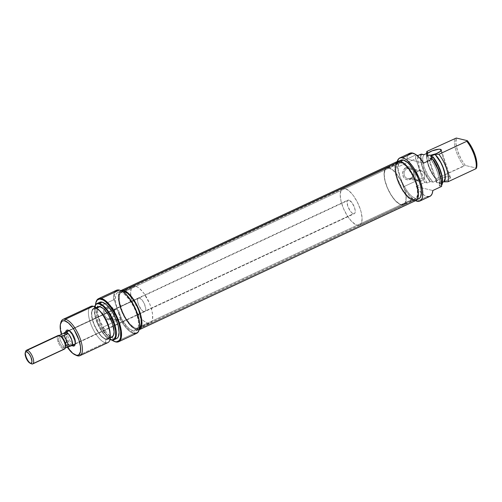 <?xml version="1.0" encoding="UTF-8"?>
<svg xmlns="http://www.w3.org/2000/svg" width="502" height="502" viewBox="0 0 502 502"><rect width="100%" height="100%" fill="white"/><g stroke="black" fill="none" stroke-linecap="round" stroke-linejoin="round"><path stroke-width="0.38" stroke-dasharray="2.51 1.88" d="M407.21 168.427A5.378 4.756 -76.5 0 1 413.353 171.238A5.378 4.756 -76.5 0 1 410.485 178.26L410.536 179.327A6.633 5.861 103.5 0 0 414.068 170.674A6.633 5.861 103.5 0 0 406.501 167.204L407.21 168.427L418.26 171.069A5.378 4.756 -76.5 0 1 421.153 170.755A5.378 4.756 -76.5 0 1 424.686 175.468A5.378 4.756 -76.5 0 1 421.536 180.908L410.485 178.26A5.378 4.756 103.5 0 0 413.635 172.82A5.378 4.756 103.5 0 0 410.096 168.114A5.378 4.756 103.5 0 0 407.21 168.427A5.378 4.756 103.5 0 0 404.06 173.868A5.378 4.756 103.5 0 0 407.593 178.574A5.378 4.756 103.5 0 0 410.485 178.26L421.536 180.908A5.378 4.756 -76.5 0 1 419.321 181.329A5.378 4.756 -76.5 0 1 418.649 181.222A5.378 4.756 -76.5 0 1 415.851 173.385A5.378 4.756 -76.5 0 1 418.26 171.069L407.21 168.427L406.501 167.204L408.779 166.67L412.016 167.743L413.573 169.538L414.42 173.19L413.868 175.719L411.577 178.706L409.412 179.716L407.109 179.747L405.02 178.787L403.464 176.993L402.617 173.341L403.759 169.663L406.501 167.204A6.633 5.861 103.5 0 0 402.968 175.857A6.633 5.861 103.5 0 0 410.536 179.327L410.485 178.26A5.378 4.756 -76.5 0 1 404.342 175.449A5.378 4.756 -76.5 0 1 407.21 168.427M437.004 182.646A7.505 2.021 -18.4 0 0 443.956 181.617A7.505 2.021 -18.4 0 0 450.413 177.344A7.505 2.021 -18.4 0 0 449.572 176.779L440.951 150.851L449.572 176.779L450.413 177.727L447.866 179.942L444.038 181.592L438.786 182.741L437.004 182.646L436.175 182.113L436.96 180.664L441.164 178.335L446.617 176.817L449.572 176.779A7.505 2.021 -18.4 0 0 441.22 178.317A7.505 2.021 -18.4 0 0 436.163 182.082A7.505 2.021 -18.4 0 0 437.004 182.646L427.873 155.2L437.004 182.646M412.832 199.489L401.311 204.872A20.268 7.756 65 0 1 386.935 186.888A20.268 7.756 65 0 1 386.565 167.975A20.268 7.756 65 0 1 388.981 167.819L400.508 162.435A20.268 7.756 -115 0 0 398.092 162.598A20.268 7.756 -115 0 0 398.456 181.504A20.268 7.756 -115 0 0 412.832 199.489L414.514 199.564L415.888 198.924L416.917 197.593L417.545 195.623L417.545 190.089L415.888 183.167L412.826 175.913L408.829 169.419L404.505 164.687L402.422 163.219L400.508 162.435L398.826 162.359L397.446 162.999L396.423 164.33L395.582 168.835L396.423 175.185L397.452 178.756L400.508 186.016L404.512 192.504L408.835 197.236L412.832 199.489A20.268 7.756 -115 0 0 415.248 199.325A20.268 7.756 -115 0 0 414.878 180.419A20.268 7.756 -115 0 0 400.508 162.435L388.981 167.819A20.268 7.756 65 0 1 403.357 185.803A20.268 7.756 65 0 1 403.727 204.709A20.268 7.756 65 0 1 401.311 204.872L412.832 199.489M400.809 160.22A21.272 8.139 -115 0 0 400.138 177.181A21.272 8.139 -115 0 0 416.277 198.936L413.133 200.405A21.272 8.139 65 0 1 398.055 181.529A21.272 8.139 65 0 1 397.666 161.688A21.272 8.139 65 0 1 400.201 161.518L400.577 161.349L400.201 161.518A21.272 8.139 65 0 1 415.286 180.394A21.272 8.139 65 0 1 415.675 200.235A21.272 8.139 65 0 1 413.133 200.405L416.277 198.936L418.041 199.012M409.808 153.254A23.776 9.092 -115 0 0 406.921 159.065L415.719 154.955A23.776 9.092 -115 0 0 415.763 158.67L396.913 167.473A23.776 9.092 65 0 1 397.233 161.518M408.697 154.064L407.505 156.109L406.921 159.065L423.688 163.081L406.921 159.065L415.719 154.955L416.673 155.187L415.719 154.955L415.763 158.67L422.22 178.078L424.849 182.402L416.051 186.512A23.776 9.092 -115 0 0 421.429 193.013A23.776 9.092 -115 0 0 427.095 196.527L417.043 201.22L427.095 196.527A23.776 9.092 -115 0 0 429.932 196.338M426.568 156.266L426.75 158.488A17.018 6.507 65 0 0 436.79 179.986A17.018 6.507 65 0 0 436.922 180.111L435.993 178.863A20.024 7.655 65 0 1 426.537 153.524A20.024 7.655 -115 0 0 426.568 156.266A20.024 7.655 -115 0 0 435.993 178.863L463.873 165.842A20.024 7.655 65 0 1 454.743 138.395A20.024 7.655 -115 0 0 463.873 165.842L465.429 165.478L476.454 168.114L465.429 165.478L463.126 162.359L460.987 158.783L457.598 150.97L455.929 143.572L456.299 138.031A19.296 7.379 -115 0 0 465.429 165.478L435.993 178.863L437.298 180.205A16.641 6.369 -115 0 1 428.664 166.124A16.641 6.369 -115 0 1 427.792 153.248A16.641 6.369 -115 0 1 428.168 152.759L427.189 154.691L426.901 157.615L428.432 165.453L432.297 173.843L437.298 180.205L434.418 177.256L432.027 173.673L428.262 165.409L426.7 157.672L426.92 154.716L427.792 152.664M439.639 183.726L442.544 182.364L439.639 183.726L442.193 184.334L439.639 183.726A16.641 6.369 65 0 0 439.375 171.031A16.641 6.369 65 0 0 430.509 156.279L435.51 162.642L439.375 171.031L440.907 178.863L440.618 181.787L439.639 183.726M439.256 185.853L441.672 184.723L439.256 185.853L441.616 186.418L439.256 185.853A20.024 7.655 65 0 0 430.126 158.406L434.462 165.145L437.769 172.864L439.47 180.199L439.256 185.853M421.423 154.101A19.735 7.549 -115 0 0 430.553 181.548L429.932 181.699A20.024 7.655 65 0 1 420.801 154.252A20.024 7.655 -115 0 0 429.932 181.699L427.208 182.966A20.024 7.655 65 0 1 418.078 155.52L417.865 161.173L419.565 168.509L422.872 176.227L427.208 182.966L424.849 182.402L427.208 182.966L430.553 181.548L433.113 182.163A16.641 6.369 65 0 1 424.24 167.411A16.641 6.369 65 0 1 423.983 154.716L422.998 156.649L422.709 159.573L424.24 167.411L428.106 175.8L433.113 182.163L430.553 181.548L428.281 178.398L424.334 170.987L421.755 163.25L421.034 156.611L421.423 154.101M437.298 180.205L433.113 182.163L437.298 180.205M400.772 160.238L399.059 162.046L398.174 166.771L398.4 169.914L400.138 177.181L396.913 167.473L415.763 158.67L422.22 178.078L403.363 186.882L400.138 177.181L403.363 186.882L404.988 189.656L410.272 196.615L415.524 200.681A23.776 9.092 65 0 1 403.363 186.882L422.22 178.078A23.776 9.092 -115 0 0 424.849 182.402L416.051 186.512L432.818 190.528L416.051 186.512L421.755 193.314L424.541 195.422L427.095 196.527M418.812 198.767A21.272 8.139 -115 0 1 416.277 198.936L412.086 196.571L409.814 194.374L407.542 191.607L403.351 184.792L400.138 177.181L396.913 167.473L397.346 161.117M400.201 161.518L404.399 163.884L406.664 166.08L411.119 172.086L414.897 179.44L417.419 187.026L418.304 193.69L417.419 198.415L416.346 199.809L414.897 200.48L413.133 200.405L411.125 199.576L406.67 195.843L402.221 189.838L400.207 186.261L396.994 178.649L395.256 171.383L395.256 165.578L395.915 163.514L396.994 162.115L398.437 161.443L400.201 161.518M388.981 167.819L392.978 170.071L397.308 174.803L401.305 181.291L404.367 188.551L406.024 195.473L406.024 201.007L405.39 202.971L404.367 204.301L402.987 204.948L401.311 204.872L399.391 204.082L395.149 200.524L390.907 194.801L387.306 187.792L384.902 180.563L384.275 177.219L384.268 171.684L384.902 169.714L385.925 168.383L387.306 167.743L388.981 167.819M426.75 158.488A17.018 6.507 65 0 1 427.528 153.054M421.536 180.908L418.756 181.247L417.062 180.469L415.8 179.013L415.16 177.093L415.242 175.003L416.039 173.071L417.413 171.577L419.176 170.755L421.04 170.73L422.734 171.508L423.995 172.964L424.636 174.884L424.554 176.974L423.763 178.907L421.536 180.908M412.757 199.256A20.024 7.655 -115 0 0 415.141 199.099A20.024 7.655 -115 0 0 414.777 180.425A20.024 7.655 -115 0 0 400.583 162.667L124.044 291.838A20.024 7.655 65 0 1 138.238 309.602A20.024 7.655 65 0 1 138.602 328.277A20.024 7.655 65 0 1 136.218 328.433L412.757 199.256L414.414 199.332L415.775 198.698L417.413 195.441L417.413 189.976L415.775 183.142L412.751 175.97L408.804 169.563L404.53 164.888L402.478 163.439L398.921 162.592L397.559 163.225L396.549 164.537L395.927 166.482L395.72 168.986L395.927 171.948L397.565 178.781L402.478 189.317L406.67 194.964L408.81 197.035L412.757 199.256L136.218 328.433L137.874 328.509L139.236 327.875L140.246 326.564L141.081 322.115L140.246 315.846L137.874 308.705L132.264 298.74L127.991 294.065L124.044 291.838L122.381 291.762L121.02 292.396L120.009 293.714L119.388 295.659L119.388 301.118L122.388 311.566L125.939 318.488L130.131 324.141L134.323 327.655L136.218 328.433A20.024 7.655 65 0 1 122.017 310.675A20.024 7.655 65 0 1 121.66 291.995A20.024 7.655 65 0 1 124.044 291.838L400.583 162.667A20.024 7.655 -115 0 0 398.199 162.824A20.024 7.655 -115 0 0 398.557 181.498A20.024 7.655 -115 0 0 412.757 199.256M136.701 329.889A21.611 8.264 65 0 1 121.44 310.882A21.611 8.264 65 0 1 120.863 290.62L119.206 292.409L118.309 297.209L119.212 303.98L121.773 311.686L125.607 319.153L130.131 325.252L132.44 327.486L136.701 329.889L413.24 200.712L136.701 329.889L139.148 329.77A21.611 8.264 65 0 1 136.701 329.889M397.521 161.38A21.611 8.264 -115 0 0 397.917 181.542A21.611 8.264 -115 0 0 413.24 200.712L408.979 198.309L406.67 196.075L402.146 189.982L398.312 182.508L396.844 178.612L395.074 171.232L395.074 165.334L395.745 163.232M415.781 200.555L413.24 200.712A21.611 8.264 -115 0 0 415.813 200.543M396.837 161.813L397.49 161.399M75.193 343.826A7.505 2.874 -115 0 0 75.438 343.224A7.505 2.874 -115 0 0 74.07 336.321A7.505 2.874 -115 0 0 69.652 330.843A7.505 2.874 -115 0 0 69.188 330.674L68.856 330.523L69.188 330.674A7.505 2.874 65 0 1 74.145 336.478A7.505 2.874 65 0 1 75.193 343.826M67.67 331.383A7.505 2.874 -115 0 0 67.362 332.882A7.505 2.874 -115 0 0 72.401 343.669A7.505 2.874 -115 0 0 73.75 344.397L73.574 344.843L73.75 344.397L143.936 311.616A7.505 2.874 -115 0 0 144.827 311.554A7.505 2.874 -115 0 0 144.695 304.551A7.505 2.874 -115 0 0 139.368 297.893L69.188 330.674L139.368 297.893A7.505 2.874 -115 0 0 138.477 297.95A7.505 2.874 -115 0 0 138.608 304.952A7.505 2.874 -115 0 0 143.936 311.616L73.75 344.397A7.505 2.874 65 0 1 72.401 343.669A7.505 2.874 65 0 1 67.362 332.882A7.505 2.874 65 0 1 68.291 330.736L347.974 200.091A7.505 2.874 -115 0 0 348.112 207.094A7.505 2.874 -115 0 0 353.433 213.758L70.613 345.865L67.525 343.28L65.423 339.54L64.218 334.514L64.915 332.355M114.029 341.285A23.776 9.092 65 0 1 102.107 327.605L120.122 319.19L120.185 317.923A23.274 8.904 -115 0 0 134.065 332.876L133.796 333.529A23.776 9.092 65 0 1 120.122 319.19A23.776 9.092 -115 0 0 133.796 333.529L134.065 332.876A23.274 8.904 -115 0 0 139.292 329.237M121.095 290.733A23.274 8.904 -115 0 0 119.909 290.332L117.192 290.489L116.125 291.229L115.284 292.39L114.343 295.873L114.443 300.66L117.311 309.288A21.272 8.139 65 0 1 117.983 292.333A21.272 8.139 65 0 1 120.518 292.164L122.287 291.336L120.518 292.164A21.272 8.139 65 0 1 135.603 311.033A21.272 8.139 65 0 1 135.992 330.874A21.272 8.139 65 0 1 133.457 331.044A21.272 8.139 65 0 1 117.311 309.288L115.573 302.028L115.573 296.218L116.238 294.153L117.311 292.76L118.754 292.082L120.518 292.164L122.532 292.986L124.716 294.53L129.252 299.493L133.45 306.302L135.214 310.079L136.663 313.919L138.401 321.186L138.401 326.99L137.736 329.055L136.663 330.454L135.22 331.125L133.457 331.044L136.594 329.576L133.457 331.044L129.259 328.678L126.987 326.482L122.538 320.483L117.311 309.288L120.185 317.923L125.318 325.917L128.976 329.858L132.472 332.293L135.992 332.958L137.573 332.224L139.28 329.293M95.982 302.204A23.776 9.092 -115 0 0 95.65 308.197L95.587 309.464A23.274 8.904 65 0 1 95.462 304.94M114.707 320.119L117.863 319.868L110.898 318.199A5.378 4.756 -76.5 0 1 105.489 316.812A5.378 4.756 -76.5 0 1 105.276 310.562A5.378 4.756 -76.5 0 1 107.629 308.366L106.92 307.142A6.633 5.861 103.5 0 0 104.253 309.477A6.633 5.861 103.5 0 0 104.165 317.383A6.633 5.861 103.5 0 0 110.948 319.266L110.898 318.199L117.863 319.868L115.786 320.251L113.659 319.787L111.839 318.607L110.691 316.812L110.547 314.741L111.331 312.809L114.588 310.029L107.629 308.366A5.378 4.756 103.5 0 0 105.276 310.562A5.378 4.756 103.5 0 0 108.012 318.513A5.378 4.756 103.5 0 0 110.898 318.199A5.378 4.756 103.5 0 0 114.048 312.759A5.378 4.756 103.5 0 0 110.515 308.052A5.378 4.756 103.5 0 0 109.436 307.933A5.378 4.756 103.5 0 0 107.629 308.366L114.588 310.029L111.331 312.809L110.49 315.783L111.839 318.607L114.174 319.975M95.248 305.285L95.524 304.846A20.024 7.655 -115 0 0 98.241 324.436A20.024 7.655 -115 0 0 111.494 339.979L110.986 339.91L111.494 339.979A20.024 7.655 65 0 1 98.367 324.7A20.024 7.655 65 0 1 95.386 305.072M109.963 339.565A19.735 7.549 65 0 1 98.154 325.076A19.735 7.549 65 0 1 94.621 306.716L94.401 312.997L97.357 323.294L102.885 333.115L107.095 337.721L109.963 339.565M60.886 322.366A20.024 7.655 -115 0 0 64.532 340.776A20.024 7.655 -115 0 0 76.31 355.391M67.425 347.302A18.769 7.179 65 0 1 61.376 334.338L63.164 339.371L67.425 347.302M99.967 311.071L93.259 306.22L95.625 308.284A17.018 6.507 -115 0 0 93.058 321.983A17.018 6.507 -115 0 0 105.972 339.39L105.433 342.81A20.024 7.655 65 0 1 92.412 327.756A20.024 7.655 65 0 1 89.224 308.102M123.969 291.612L135.49 286.228A20.268 7.756 -115 0 0 133.074 286.385A20.268 7.756 -115 0 0 133.444 305.298A20.268 7.756 -115 0 0 147.814 323.282L136.293 328.666A20.268 7.756 65 0 1 121.917 310.682A20.268 7.756 65 0 1 121.553 291.769A20.268 7.756 65 0 1 123.969 291.612L127.966 293.865L132.29 298.596L136.287 305.084L139.349 312.344L141.006 319.266L141.219 322.265L140.378 326.764L139.349 328.095L137.975 328.735L136.293 328.666L134.373 327.875L130.131 324.317L125.889 318.594L123.969 315.187L120.913 307.933L119.256 301.005L119.256 295.477L119.884 293.507L120.907 292.177L122.287 291.536L123.969 291.612A20.268 7.756 65 0 1 138.339 309.59A20.268 7.756 65 0 1 138.709 328.503A20.268 7.756 65 0 1 136.293 328.666L147.814 323.282L149.496 323.357L150.876 322.717L151.899 321.387L152.526 319.416L152.526 313.882L150.87 306.96L149.489 303.302L143.81 293.212L139.487 288.481L137.404 287.012L135.49 286.228L133.808 286.153L132.434 286.793L131.405 288.123L130.564 292.628L131.411 298.979L133.814 306.207L137.41 313.21L141.658 318.933L143.817 321.029L147.814 323.282A20.268 7.756 -115 0 0 150.23 323.119A20.268 7.756 -115 0 0 149.866 304.212A20.268 7.756 -115 0 0 135.49 286.228L123.969 291.612M75.614 355.027A20.024 7.655 65 0 1 64.532 340.776A20.024 7.655 65 0 1 60.717 323.131M90.875 306.377A20.024 7.655 -115 0 0 91.239 325.051A20.024 7.655 -115 0 0 105.433 342.81L77.559 355.836L105.433 342.81A20.024 7.655 -115 0 0 107.823 342.653M95.738 308.63L96.817 308.121L95.738 308.63A16.641 6.369 65 0 1 107.541 323.388A16.641 6.369 65 0 1 107.842 338.913A16.641 6.369 65 0 1 105.859 339.045A16.641 6.369 65 0 1 94.056 324.286A16.641 6.369 65 0 1 93.755 308.755A16.641 6.369 65 0 1 95.738 308.63L99.019 310.481L102.571 314.365L105.853 319.692L108.369 325.647L109.731 331.333L109.731 335.869L109.21 337.488L107.24 339.107L105.859 339.045L110.051 337.087L105.859 339.045L102.577 337.193L99.026 333.309L94.363 325.026L92.393 319.09L91.697 313.882L92.387 310.186L93.228 309.094L95.738 308.63M97.946 306.804A16.641 6.369 -115 0 0 98.248 322.328A16.641 6.369 -115 0 0 110.051 337.087L111.431 337.149M99.66 302.273A20.024 7.655 -115 0 0 100.023 320.947A20.024 7.655 -115 0 0 114.218 338.712L111.494 339.979L114.218 338.712L115.88 338.781M133.796 333.529L115.78 341.944L133.796 333.529A23.776 9.092 -115 0 0 136.632 333.341M121.264 290.802A21.272 8.139 -115 0 0 121.126 290.865A21.272 8.139 -115 0 0 121.515 310.707A21.272 8.139 -115 0 0 136.594 329.576L139.267 329.343A21.272 8.139 -115 0 1 139.136 329.412A21.272 8.139 -115 0 1 136.594 329.576L134.586 328.754L130.131 325.014L125.682 319.015L121.904 311.66L119.382 304.074L118.491 297.41L119.376 292.685L121.264 290.802M121.308 290.827L119.909 290.332A23.274 8.904 -115 0 0 114.443 300.66L113.665 299.782L95.65 308.197A23.776 9.092 65 0 1 95.907 302.493M116.508 290.256A23.776 9.092 -115 0 0 113.665 299.782L95.65 308.197L95.587 309.464L95.487 304.683M111.908 340.086L106.468 334.721L101.329 326.727L95.587 309.464L101.329 326.727L102.107 327.605L120.122 319.19L120.185 317.923L114.443 300.66L113.665 299.782A23.776 9.092 65 0 1 114.544 292.315M99.628 302.286L98.015 303.986L97.181 308.435L98.015 314.704L100.387 321.845L105.997 331.809L110.271 336.484L114.218 338.712A20.024 7.655 -115 0 0 116.608 338.549M111.72 340.03A20.024 7.655 65 0 1 111.494 339.979A20.024 7.655 -115 0 0 111.977 340.074L111.463 340.005M97.921 306.816L96.579 308.228L95.888 311.924L96.579 317.138L98.555 323.068L101.511 328.823L104.993 333.523L108.476 336.447L110.051 337.087A16.641 6.369 -115 0 0 112.034 336.955M100.011 311.114A17.018 6.507 -115 0 0 95.625 308.284L94.213 308.222L93.058 308.761L92.199 309.878L91.489 313.656L93.058 321.983L97.237 330.937L100.802 335.738L104.366 338.731L105.972 339.39L107.384 339.452L108.539 338.913L109.398 337.796L109.932 336.145L110.051 332.669M65.724 331.69L65.994 335.531L67.036 338.655L69.489 343.01L72.257 345.69M115.479 309.696L114.588 310.029L115.479 309.696M117.016 309.608L117.355 309.703M118.277 310.261L118.823 310.857L118.277 310.261M119.307 311.642L119.696 312.589L119.307 311.642M119.972 313.637L120.116 314.729L119.972 313.637M120.129 315.802L120.116 314.729L120.129 315.802M119.733 317.766L120.003 316.825L119.733 317.766M118.692 319.328L117.863 319.868L118.692 319.328M139.368 297.893L142.455 300.478L144.557 304.218L145.762 309.245L145.448 310.914L144.557 311.642L143.227 311.322L141.652 310.004L138.747 305.291L137.855 302.612L137.623 299.324L138.238 298.1L139.368 297.893M105.433 342.81L105.972 339.39A17.018 6.507 -115 0 0 110.051 332.606M106.92 307.142L110.34 306.722L113.289 308.485L114.77 311.842L114.287 315.658L111.996 318.644L109.831 319.655L106.437 319.322L103.883 316.931L103.035 313.279L103.581 310.751L104.949 308.598L106.92 307.142L107.629 308.366A5.378 4.756 -76.5 0 1 109.436 307.933A5.378 4.756 -76.5 0 1 113.998 312.156A5.378 4.756 -76.5 0 1 110.898 318.199L110.948 319.266A6.633 5.861 103.5 0 0 114.694 311.403A6.633 5.861 103.5 0 0 108.382 306.684A6.633 5.861 103.5 0 0 106.92 307.142M111.871 340.055A23.274 8.904 65 0 1 101.329 326.727L102.107 327.605A23.776 9.092 -115 0 0 114.299 341.416L113.759 341.165M71.918 345.483A8.76 3.351 65 0 1 71.88 345.458A8.76 3.351 65 0 1 66.107 335.963A8.76 3.351 65 0 1 67.757 330.021M345.062 188.595L389.063 168.044A20.024 7.655 -115 0 0 386.672 168.208A20.024 7.655 -115 0 0 387.036 186.882A20.024 7.655 -115 0 0 401.236 204.64L357.236 225.191A20.024 7.655 65 0 1 343.042 207.433A20.024 7.655 65 0 1 342.678 188.752A20.024 7.655 65 0 1 345.062 188.595L349.015 190.823L353.289 195.498L357.236 201.904L360.254 209.07L361.271 212.603L362.105 218.872L361.271 223.321L360.26 224.632L358.899 225.266L357.236 225.191L355.347 224.413L351.155 220.899L346.964 215.251L343.412 208.33L341.034 201.189L340.199 194.92L341.034 190.471L342.044 189.154L343.406 188.526L345.062 188.595A20.024 7.655 65 0 1 359.263 206.36A20.024 7.655 65 0 1 359.627 225.034A20.024 7.655 65 0 1 357.236 225.191L401.236 204.64A20.024 7.655 -115 0 0 403.621 204.483A20.024 7.655 -115 0 0 403.257 185.809A20.024 7.655 -115 0 0 389.063 168.044L345.062 188.595M70.613 345.865L353.433 213.758A7.505 2.874 -115 0 0 354.33 213.695A7.505 2.874 -115 0 0 354.192 206.692A7.505 2.874 -115 0 0 348.871 200.034L69.119 330.705L348.871 200.034A7.505 2.874 -115 0 0 347.974 200.091M70.587 345.859A7.505 2.874 65 0 1 65.442 339.578A7.505 2.874 65 0 1 64.871 332.387M58.163 335.468A7.505 2.874 -115 0 0 57.925 341.454A7.505 2.874 -115 0 0 63.622 349.128A7.505 2.874 65 0 1 57.925 341.454L59.01 341.216A6.67 2.554 -115 0 0 62.894 347.409A6.67 2.554 -115 0 0 64.996 347.911A6.67 2.554 -115 0 0 65.567 346.995M25.602 351.419A7.505 2.874 -115 0 0 26.97 358.321A7.505 2.874 -115 0 0 31.388 363.806M30.917 363.542A7.505 2.874 65 0 1 25.47 352.278M63.622 349.128L31.852 363.969L63.622 349.128A7.505 2.874 -115 0 0 64.52 349.072M71.196 345.897L70.594 345.822A7.455 2.855 -115 0 0 71.485 345.759M65.442 332.161L64.557 332.889L64.25 334.545L65.442 339.54L68.328 344.221L70.594 345.822L67.337 344.774L71.027 345.652L67.337 344.774L63.911 346.367A7.455 2.855 65 0 1 60.108 334.934A7.455 2.855 -115 0 0 63.911 346.367L62.894 347.409A6.67 2.554 65 0 1 59.01 341.216A6.67 2.554 65 0 1 58.903 336.127A6.67 2.554 65 0 1 59.092 335.97L59.431 335.568M65.072 332.305A7.455 2.855 -115 0 0 65.36 339.346A7.455 2.855 -115 0 0 70.594 345.822L67.337 344.774L63.911 346.367L62.894 347.409L65.342 347.836L62.894 347.409L64.068 348.037L64.996 347.911A6.67 2.554 65 0 0 65.411 347.415M60.428 335.995A6.67 2.554 -115 0 0 59.092 335.97A6.67 2.554 -115 0 0 59.01 341.216L57.925 341.454A7.505 2.874 65 0 1 57.542 336.114M60.579 336.07L59.092 335.97L61.194 336.472L59.092 335.97L59.456 335.543M70.989 345.897L71.717 345.614M348.871 200.034L347.735 200.242L347.127 201.465L347.735 206.077L350.352 211.166L351.952 212.923L354.054 213.783L354.945 213.055L355.259 211.386L354.569 207.709L351.952 202.62L348.871 200.034M389.063 168.044L393.01 170.272L397.283 174.947L401.23 181.354L404.254 188.52L405.265 192.053L406.099 198.321L405.265 202.77L404.254 204.082L402.893 204.716L401.236 204.64L399.341 203.862L395.149 200.348L390.958 194.701L387.406 187.779L385.028 180.638L384.193 174.37L385.028 169.921L386.038 168.603L387.4 167.975L389.063 168.044M421.153 170.755L410.096 168.114M450.413 177.344L441.283 149.897M398.092 162.598L386.565 167.975M398.983 161.073L397.666 161.688M416.993 199.62L415.675 200.235M415.248 199.325L403.727 204.709M436.163 182.082L427.033 154.635M418.649 181.222L407.593 178.574M415.141 199.099L138.602 328.277M398.199 162.824L121.66 291.995M75.438 343.224L75.055 344.661M69.652 330.843L68.303 330.216M114.588 320.088L108.012 318.513M121.553 291.769L133.074 286.385M144.827 311.554L74.647 344.341M93.755 308.755L96.164 307.632M117.983 292.333L121.126 290.865M135.992 330.874L139.136 329.412M107.842 338.913L110.252 337.79M138.477 297.95L68.812 330.492M138.709 328.503L150.23 323.119M117.091 309.621L110.515 308.052M342.678 188.752L386.672 168.208M58.903 336.127L59.393 335.612M75.162 344.096L354.33 213.695M359.627 225.034L403.621 204.483"/><path stroke-width="0.75" d="M440.442 149.332A7.505 2.021 161.6 0 1 441.283 149.897A7.505 2.021 161.6 0 1 436.225 153.662A7.505 2.021 161.6 0 1 427.873 155.2L430.829 155.162L436.282 153.643L440.486 151.315L441.271 149.866L440.442 149.332L438.66 149.238L432.034 150.895L427.829 153.217L427.033 154.252L427.873 155.2A7.505 2.021 161.6 0 1 427.033 154.635A7.505 2.021 161.6 0 1 432.09 150.87A7.505 2.021 161.6 0 1 440.442 149.332L440.951 150.851L440.442 149.332M418.041 199.012L419.49 198.34L420.563 196.947L421.448 192.222L420.563 185.558L418.041 177.972L414.263 170.617L412.079 167.386L407.536 162.416L403.344 160.05L400.577 161.349L403.344 160.05A21.272 8.139 -115 0 0 400.809 160.22L398.983 161.073M419.873 201.032L429.932 196.338A23.776 9.092 -115 0 0 432.818 190.528L441.616 186.418A23.776 9.092 -115 0 0 432.486 158.971L423.688 163.081A23.776 9.092 -115 0 0 412.638 153.066A23.776 9.092 -115 0 0 409.808 153.254L399.749 157.954A23.776 9.092 65 0 1 402.585 157.766L412.638 153.066L402.585 157.766A23.776 9.092 65 0 1 419.44 178.856A23.776 9.092 65 0 1 419.873 201.032A23.776 9.092 65 0 1 417.043 201.22A23.776 9.092 65 0 1 415.524 200.681M415.48 200.656L419.013 201.308L420.626 200.562L421.831 198.999L422.565 196.69L422.565 190.202L420.626 182.082L419.007 177.79L414.784 169.576L412.343 165.961L407.273 160.408L404.832 158.688L401.161 157.615L398.833 158.569L397.233 161.518A23.776 9.092 65 0 1 399.749 157.954M466.785 141.282L438.905 154.302A20.024 7.655 65 0 1 448.035 181.749L475.915 168.728A20.024 7.655 -115 0 0 466.785 141.282A20.024 7.655 65 0 1 475.915 168.728L476.454 168.114L476.9 165.654L476.825 162.573L475.156 155.174L471.767 147.362L467.324 140.667L456.299 138.031L467.324 140.667L466.785 141.282L438.905 154.302L435.077 154.409A17.018 6.507 65 0 1 443.737 169.111A17.018 6.507 65 0 1 444.207 181.856L448.035 181.749A20.024 7.655 -115 0 0 438.905 154.302L435.077 154.409L439.972 160.847L443.737 169.111L445.299 176.855L445.079 179.81L444.207 181.856L443.831 181.768A16.641 6.369 -115 0 0 443.567 169.074A16.641 6.369 -115 0 0 434.701 154.321L430.509 156.279L433.063 156.888L430.509 156.279L435.077 154.409L440.831 162.686L442.783 166.921L444.672 173.221L445.042 178.48L443.831 181.768L448.035 181.749L475.915 168.728L476.454 168.114A19.296 7.379 -115 0 0 467.324 140.667L466.785 141.282M427.528 153.054A17.018 6.507 65 0 1 427.792 152.664L426.863 151.422L456.299 138.031L426.863 151.422A20.024 7.655 -115 0 0 426.537 153.524A20.024 7.655 65 0 1 426.863 151.422L427.792 152.664L427.277 153.568M442.544 182.364L443.831 181.768L442.544 182.364M442.193 184.334L442.582 181.824L441.86 175.185L439.288 167.448L437.443 163.614L433.063 156.888L430.126 158.406L432.486 158.971L430.126 158.406L432.849 157.132A20.024 7.655 65 0 1 441.98 184.579A20.024 7.655 -115 0 0 432.849 157.132L433.063 156.888A19.735 7.549 -115 0 1 442.193 184.334L441.98 184.579L442.193 184.334M427.095 196.527L429.298 196.564L431.036 195.535L432.228 193.49L432.818 190.528L441.616 186.418L441.277 180.406L438.089 169.538L432.486 158.971L423.688 163.081L419.415 157.684L415.198 154.17L411.489 152.915L408.697 154.064M420.801 154.252L423.983 154.716L428.168 152.759L423.983 154.716L421.423 154.101L418.078 155.52L416.673 155.187L418.078 155.52L420.801 154.252M416.993 199.62L418.812 198.767A21.272 8.139 -115 0 0 418.43 178.925A21.272 8.139 -115 0 0 403.344 160.05L400.772 160.238M120.982 290.558A21.611 8.264 65 0 0 120.863 290.62L123.561 290.388L400.1 161.211A21.611 8.264 -115 0 0 397.521 161.38L120.982 290.558A21.611 8.264 65 0 1 123.561 290.388L125.6 291.223L130.125 295.019L134.649 301.118L138.489 308.592L141.049 316.298L141.953 323.062L141.049 327.862L139.148 329.77A21.611 8.264 65 0 0 139.274 329.714L415.813 200.543A21.611 8.264 -115 0 0 415.424 180.381A21.611 8.264 -115 0 0 400.1 161.211L404.361 163.614L408.973 168.659L413.234 175.575L415.028 179.415L417.589 187.12L418.492 193.891L417.589 198.692L415.781 200.555M395.745 163.232L396.837 161.813M397.49 161.399L400.1 161.211L123.561 290.388A21.611 8.264 65 0 1 138.885 309.558A21.611 8.264 65 0 1 139.274 329.714M73.75 344.397A7.505 2.874 -115 0 0 75.193 343.826A7.505 2.874 65 0 1 74.647 344.341A7.505 2.874 65 0 1 73.75 344.397M72.037 345.558L73.085 346.029L73.574 344.843L73.085 346.029L73.813 346.066L74.848 345.213L75.212 343.268L74.848 340.525L72.257 334.37L69.489 330.994L67.757 330.021A8.76 3.351 65 0 1 68.303 330.216A8.76 3.351 65 0 1 73.455 336.61A8.76 3.351 65 0 1 75.055 344.661A8.76 3.351 65 0 1 73.085 346.029A8.76 3.351 65 0 1 71.918 345.483M67.757 330.021L68.856 330.523L67.036 329.99L65.994 330.843L65.68 331.954M95.907 302.493A23.776 9.092 65 0 1 98.492 298.677A23.776 9.092 65 0 1 101.322 298.489L119.338 290.074L101.322 298.489L101.059 299.142A23.274 8.904 65 0 1 118.717 322.943A23.274 8.904 65 0 1 115.209 341.68L115.78 341.944A23.776 9.092 -115 0 0 119.363 322.805A23.776 9.092 -115 0 0 101.322 298.489A23.776 9.092 -115 0 0 95.982 302.204L95.462 304.94A23.274 8.904 65 0 1 95.826 302.775A23.274 8.904 65 0 1 101.059 299.142L101.322 298.489A23.776 9.092 65 0 1 118.183 319.579A23.776 9.092 65 0 1 118.61 341.755L136.632 333.341A23.776 9.092 -115 0 0 136.199 311.165A23.776 9.092 -115 0 0 119.338 290.074A23.776 9.092 65 0 1 120.819 290.602A23.776 9.092 65 0 1 134.806 307.952A23.776 9.092 65 0 1 139.136 329.814A23.776 9.092 65 0 1 133.796 333.529M139.136 329.814L139.292 329.237A23.274 8.904 -115 0 0 135.051 307.839A23.274 8.904 -115 0 0 121.358 290.846A23.274 8.904 -115 0 0 121.095 290.733M115.88 338.781L117.242 338.147L118.252 336.836L119.087 332.387L118.252 326.118L115.874 318.977L112.322 312.056L108.131 306.408L105.991 304.344L102.044 302.116L99.321 303.384A20.024 7.655 -115 0 0 95.524 304.846L95.248 305.285A19.735 7.549 65 0 1 98.988 303.848L102.044 302.116A20.024 7.655 -115 0 0 99.66 302.273L96.936 303.547A20.024 7.655 65 0 1 99.321 303.384A20.024 7.655 65 0 1 113.521 321.148A20.024 7.655 65 0 1 113.885 339.823A20.024 7.655 65 0 1 111.72 340.03M110.986 339.91A19.735 7.549 65 0 1 109.963 339.565L112.624 339.986L113.967 339.365L115.579 336.152L115.573 330.762L113.96 324.028L110.986 316.963L107.095 310.644L102.879 306.038L98.988 303.848A19.735 7.549 65 0 1 113.797 323.539A19.735 7.549 65 0 1 111.463 340.005A19.735 7.549 65 0 1 110.986 339.91M111.463 340.005L111.977 340.074A20.024 7.655 -115 0 0 114.343 323.37A20.024 7.655 -115 0 0 99.321 303.384L98.988 303.848L97.357 303.773L96.014 304.394L94.621 306.716A19.735 7.549 65 0 1 95.248 305.285M74.961 354.763L76.31 355.391A20.024 7.655 -115 0 0 77.559 355.836L76.128 355.178A18.769 7.179 65 0 1 74.961 354.763A18.769 7.179 65 0 1 67.425 347.302L72.426 353.094L77.559 355.836A20.024 7.655 65 0 1 75.614 355.027M89.224 308.102A20.024 7.655 65 0 1 93.259 306.22L65.385 319.241A20.024 7.655 -115 0 0 60.886 322.366L60.497 323.803A18.769 7.179 65 0 1 64.714 320.872L65.385 319.241L93.259 306.22A20.024 7.655 -115 0 0 90.875 306.377L62.995 319.397A20.024 7.655 65 0 1 65.385 319.241A20.024 7.655 65 0 1 79.58 336.999A20.024 7.655 65 0 1 79.944 355.68A20.024 7.655 65 0 1 77.559 355.836A20.024 7.655 -115 0 0 80.577 339.716A20.024 7.655 -115 0 0 65.385 319.241L64.714 320.872L68.416 322.962L72.42 327.342L74.346 330.197L78.958 340.067L80.489 346.48L80.496 351.601L78.958 354.657L77.684 355.247L76.128 355.178A18.769 7.179 65 0 0 78.958 340.067A18.769 7.179 65 0 0 64.714 320.872L63.158 320.803L61.884 321.399L60.353 324.455L60.353 329.576L61.376 334.338A18.769 7.179 65 0 1 60.497 323.803M60.717 323.131A20.024 7.655 65 0 1 62.995 319.397M111.431 337.149L113.402 335.531L114.092 331.835L112.561 323.69L108.47 314.936L104.987 310.242L103.211 308.523L99.929 306.672L96.817 308.121L99.929 306.672A16.641 6.369 -115 0 0 97.946 306.804L96.164 307.632M95.386 305.072A20.024 7.655 65 0 1 96.936 303.547M118.61 341.755A23.776 9.092 65 0 1 115.78 341.944A23.776 9.092 65 0 1 114.029 341.285M122.287 291.336L123.661 290.696A21.272 8.139 -115 0 0 121.264 290.802L123.661 290.696L122.287 291.336M139.267 329.343L140.88 327.586L141.765 322.861L140.88 316.197L138.357 308.617L136.594 304.833L132.396 298.025L127.859 293.061L123.661 290.696A21.272 8.139 -115 0 1 138.677 309.389A21.272 8.139 -115 0 1 139.267 329.343M139.28 329.293L139.719 325.528L138.747 318.237L137.573 314.139L134.059 305.806L131.857 301.89L126.981 295.327L124.502 292.923L121.308 290.827M114.544 292.315A23.776 9.092 65 0 1 119.338 290.074A23.776 9.092 -115 0 0 116.508 290.256L98.492 298.677M95.832 302.756L97.275 300.039L99.609 298.997L103.255 300.045L105.646 301.727L110.616 307.161L115.203 314.61L117.135 318.745L118.717 322.943L120.618 330.893L120.618 337.244L119.896 339.503L118.717 341.034L117.135 341.768L115.209 341.68L111.871 340.055A23.274 8.904 65 0 0 113.759 341.165A23.274 8.904 65 0 0 115.209 341.68L115.78 341.944A23.776 9.092 -115 0 1 114.299 341.416L113.759 341.165M113.885 339.823L116.608 338.549A20.024 7.655 -115 0 0 116.244 319.874A20.024 7.655 -115 0 0 102.044 302.116L99.628 302.286M110.252 337.79L112.034 336.955A16.641 6.369 -115 0 0 111.733 321.431A16.641 6.369 -115 0 0 99.929 306.672L97.419 307.136M110.051 332.669L108.539 325.691L105.972 319.598L102.615 314.152L99.967 311.071M79.944 355.68L107.823 342.653A20.024 7.655 -115 0 0 107.459 323.978A20.024 7.655 -115 0 0 93.259 306.22A20.024 7.655 65 0 1 98.417 309.546A20.024 7.655 65 0 1 110.227 334.834A20.024 7.655 65 0 1 105.433 342.81M68.291 330.736A7.505 2.874 65 0 1 69.031 330.642A7.505 2.874 -115 0 0 67.67 331.383M110.227 334.834L110.051 332.606A17.018 6.507 -115 0 0 100.011 311.114L98.417 309.546M64.532 332.845L64.89 332.38A7.505 2.874 65 0 1 65.147 332.205A7.505 2.874 65 0 1 66.044 332.142L69.119 330.705L66.044 332.142L67.525 332.977L69.125 334.734L71.742 339.823L72.357 344.435L71.742 345.658L70.613 345.865A7.505 2.874 65 0 1 70.587 345.859L70.613 345.865A7.505 2.874 65 0 0 71.504 345.809L75.162 344.096M65.31 347.955L65.567 346.995A6.67 2.554 -115 0 0 65.078 342.665L64.752 343.086A7.505 2.874 65 0 1 65.31 347.955A7.505 2.874 65 0 1 63.622 349.128M71.202 345.891L71.485 345.759A7.455 2.855 -115 0 0 71.347 338.806A7.455 2.855 -115 0 0 66.057 332.192L66.848 332.826L67.224 334.219L63.534 333.334L60.108 334.934L59.092 335.97L60.108 334.934L63.534 333.334L67.224 334.219L61.194 336.472A6.67 2.554 65 0 1 65.078 342.665L67.249 341.906A7.455 2.855 -115 0 0 63.798 335.819A7.455 2.855 65 0 1 67.249 341.906A7.455 2.855 65 0 1 67.601 347.252L71.717 345.614L72.326 344.397L71.717 339.816L69.885 335.894L68.328 333.786L66.057 332.192L66.848 332.826L67.224 334.219L61.194 336.472A6.67 2.554 -115 0 0 60.428 335.995L59.525 335.574A7.505 2.874 65 0 1 64.752 343.086A7.505 2.874 -115 0 0 59.06 335.405A7.505 2.874 -115 0 0 58.163 335.468L26.393 350.308A7.505 2.874 65 0 1 27.29 350.245A7.505 2.874 -115 0 0 25.602 351.419L25.213 352.856A6.256 2.391 65 0 1 26.619 351.883L27.29 350.245L59.06 335.405L27.29 350.245A7.505 2.874 65 0 1 32.611 356.909A7.505 2.874 65 0 1 32.749 363.912A7.505 2.874 65 0 1 31.852 363.969L30.427 363.316A6.256 2.391 65 0 1 30.032 363.178A6.256 2.391 65 0 1 26.355 358.61A6.256 2.391 65 0 1 25.213 352.856M30.032 363.178L31.388 363.806A7.505 2.874 -115 0 0 31.852 363.969A7.505 2.874 65 0 1 30.917 363.542M25.47 352.278A7.505 2.874 65 0 1 26.393 350.308M32.749 363.912L64.52 349.072A7.505 2.874 -115 0 0 64.752 343.086L67.249 341.906A7.455 2.855 -115 0 1 67.601 347.252L64.996 347.911L70.594 345.822M30.427 363.316L27.855 361.158L25.677 356.916L25.1 353.854L25.357 352.467L26.104 351.858L27.215 352.122L29.191 354.036L30.942 357.148L31.946 361.34L31.682 362.733L30.427 363.316L31.852 363.969A7.505 2.874 -115 0 0 32.981 357.926A7.505 2.874 -115 0 0 27.29 350.245L26.619 351.883A6.256 2.391 65 0 1 31.369 358.277A6.256 2.391 65 0 1 30.427 363.316M60.014 335.844L61.194 336.472A6.67 2.554 -115 0 1 65.078 342.665A6.67 2.554 65 0 1 65.411 347.415M57.542 336.114A7.505 2.874 65 0 1 59.06 335.405A7.505 2.874 65 0 1 59.525 335.574M64.921 332.362L66.057 332.192L64.921 332.362L63.534 333.334L66.044 332.142A7.505 2.874 65 0 1 71.366 338.806A7.505 2.874 65 0 1 71.504 345.809M64.89 332.38L65.172 332.249A7.455 2.855 -115 0 1 66.057 332.192L64.934 332.399M120.819 290.602L121.358 290.846M65.16 332.198L68.812 330.492"/></g></svg>
